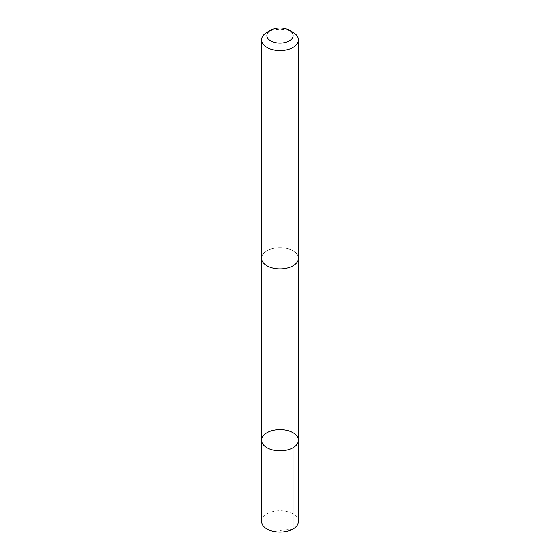<?xml version="1.0" encoding="UTF-8"?>
<svg xmlns="http://www.w3.org/2000/svg" width="560" height="560" viewBox="0 0 560 560"><rect width="100%" height="100%" fill="white"/><g stroke="black" fill="none" stroke-linecap="round" stroke-linejoin="round"><path stroke-width="0.42" stroke-dasharray="2.8 2.1" d="M298.431 521.444A18.431 10.64 0 0 0 297.864 518.833A18.431 10.64 0 0 0 277.725 510.881A18.431 10.64 0 0 0 261.569 521.444M297.857 255.675A18.417 10.633 0 0 0 277.725 247.73A18.417 10.633 0 0 0 261.583 258.279A18.417 10.633 0 0 0 262.143 260.883A18.417 10.633 0 0 0 282.275 268.835A18.417 10.633 0 0 0 298.417 258.279A18.417 10.633 0 0 0 297.857 255.675M261.576 440.216A18.424 10.64 180 0 1 277.725 429.66A18.424 10.64 180 0 1 297.864 437.605A18.424 10.64 180 0 1 298.424 440.216M298.431 258.279A18.431 10.64 0 0 0 280 247.639A18.431 10.64 0 0 0 261.569 258.279M293.034 32.389A18.431 10.64 0 0 0 266.966 32.389M293.027 528.962L280 530.481"/><path stroke-width="0.84" d="M297.864 437.605A18.424 10.64 180 0 1 298.424 440.216A18.424 10.64 180 0 1 280 450.849A18.424 10.64 180 0 1 261.576 440.216A18.424 10.64 180 0 1 277.725 429.66A18.424 10.64 180 0 1 297.864 437.605M261.569 521.444A18.431 10.64 0 0 0 262.136 524.048A18.431 10.64 0 0 0 282.275 532A18.431 10.64 0 0 0 298.431 521.444L298.424 440.216A18.424 10.64 180 0 1 280 450.849A18.424 10.64 180 0 1 261.576 440.216L261.569 521.444M270.732 30.219L266.966 32.389A18.431 10.64 0 0 0 261.569 39.914L261.569 258.279A18.431 10.64 0 0 0 262.136 260.883A18.431 10.64 0 0 0 282.275 268.835A18.431 10.64 0 0 0 298.431 258.279L298.431 39.914A18.431 10.64 0 0 0 293.034 32.389L289.268 30.219A13.111 7.567 0 0 0 270.732 30.219A13.111 7.567 0 0 0 267.288 37.422A13.111 7.567 0 0 0 286.475 42.147A13.111 7.567 0 0 0 289.268 30.219M261.569 39.914A18.431 10.64 0 0 0 262.136 42.518A18.431 10.64 0 0 0 282.275 50.47A18.431 10.64 0 0 0 298.431 39.914M293.027 447.734L293.027 528.962M261.583 258.622L261.576 440.216M298.417 258.622L298.424 440.216"/></g></svg>
